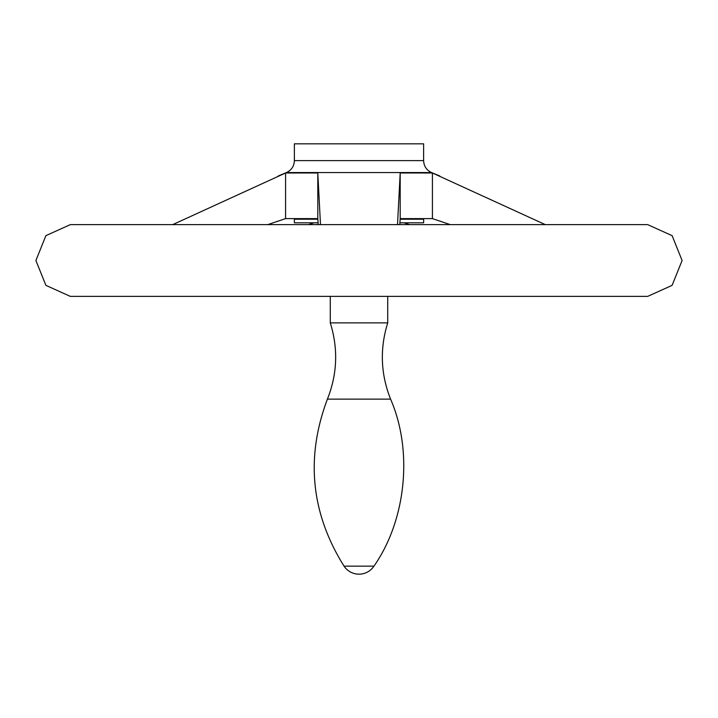 <?xml version="1.0" encoding="UTF-8"?>
<svg xmlns="http://www.w3.org/2000/svg" width="718" height="718" viewBox="0 0 718 718"><rect width="100%" height="100%" fill="white"/><g stroke="black" fill="none" stroke-linecap="round" stroke-linejoin="round"><path stroke-width="1.08" d="M399.773 224.626L400.195 218.622L432.416 218.622L450.258 224.626M409.493 224.626L404.081 222.804M313.919 222.804L308.507 224.626M267.742 224.626L285.584 218.622L285.584 172.984L172.715 224.626M318.227 224.626L317.805 218.622L285.584 218.622M545.285 224.626L432.416 172.984L400.195 172.984L397.512 224.626M320.488 224.626L317.805 172.984L285.584 172.984M432.416 218.622L432.416 172.984M294.317 218.622L294.38 222.804L318.101 222.804M399.899 222.804L423.62 222.804L423.683 218.622M317.805 218.622L317.805 172.984M400.195 218.622L400.195 172.984M294.38 160.626L423.62 160.626L423.62 143.824L294.38 143.824L294.38 160.626C294.129 166.19 291.49 170.157 286.455 172.544L431.545 172.544L439.847 176.027M647.699 224.635L672.111 235.657L682.1 260.508L672.111 285.351L647.699 296.372L70.301 296.372L45.889 285.351L35.9 260.499L45.889 235.648L70.301 224.635L647.699 224.635L70.364 224.626M387.72 322.894L330.28 322.894L330.28 296.372L70.364 296.372L647.636 296.372L387.72 296.372L387.72 322.894C379.705 348.643 380.657 374.051 390.583 399.127L327.417 399.127C337.343 374.051 338.295 348.643 330.28 322.894M373.961 566.143L344.039 566.143A17.95 17.95 0 0 0 373.961 566.143C406.226 519.922 413.101 450.805 390.583 399.127M294.38 219.205L317.85 219.205M400.15 219.205L423.62 219.205M278.046 221.099L277.022 221.449M439.963 221.108L440.978 221.449M286.455 172.544L278.153 176.027M423.62 160.626C423.871 166.19 426.51 170.157 431.545 172.544M327.417 399.127C305.41 457.537 310.948 513.217 344.039 566.143"/></g></svg>
